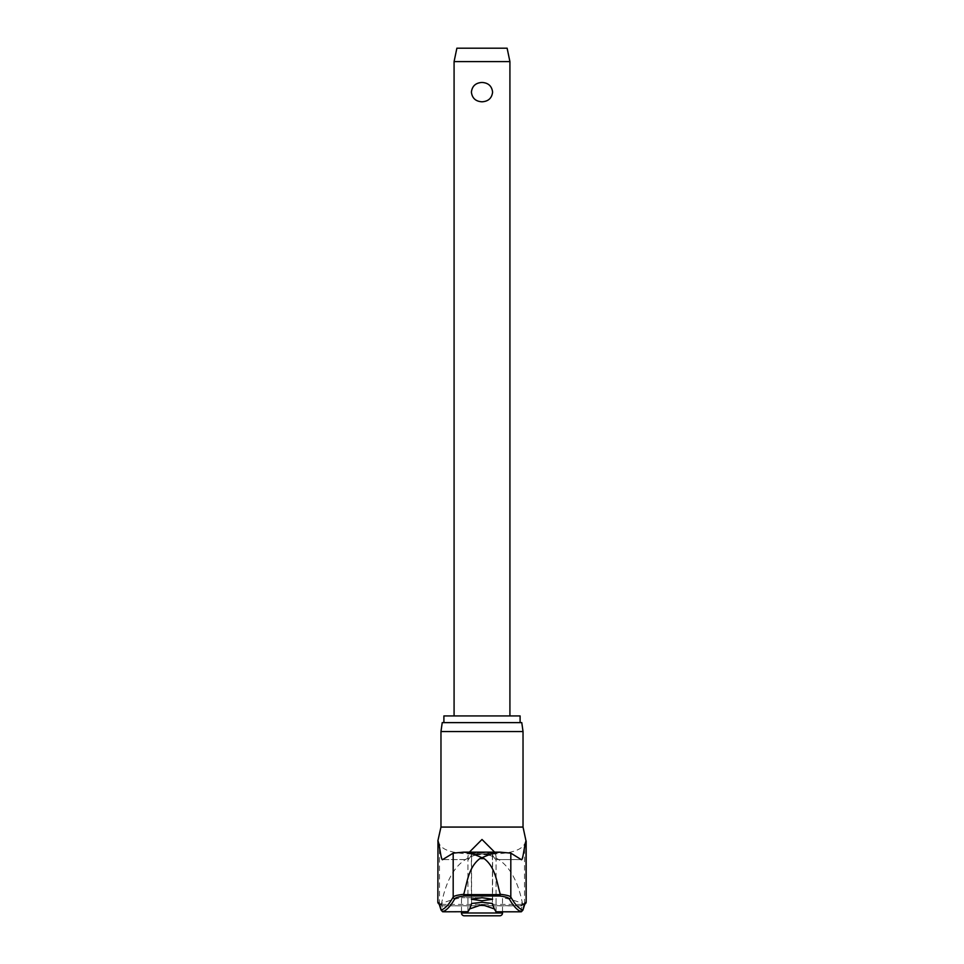 <?xml version="1.0" encoding="UTF-8"?>
<svg xmlns="http://www.w3.org/2000/svg" width="964" height="964" viewBox="0 0 964 964"><rect width="100%" height="100%" fill="white"/><g stroke="black" fill="none" stroke-linecap="round" stroke-linejoin="round"><path stroke-width="0.72" stroke-dasharray="4.82 3.62" d="M492.592 853.381L482 852.815C468.311 853.164 468.311 853.538 482 853.923L492.592 853.381L492.604 899.243M494.616 852.152L496.062 856.044L495.496 859.551L492.411 855.056L482 854.538L471.589 855.056L468.444 859.599L442.621 859.599M520.102 715.927L443.898 715.927M442.223 722.626L521.777 722.626M523.03 731.556L440.97 731.556M442.789 859.551L468.504 859.551L467.926 856.285L469.384 852.152M437.837 840.994L439.476 844.139C443.151 851.284 457.322 854.562 482 853.971C506.317 854.658 520.488 851.381 524.524 844.139L526.163 840.994M495.858 911.462L494.399 908.932M469.601 908.944L468.143 911.462M440.403 903.991A1.675 1.663 90 0 1 438.114 902.437A104.57 11.544 -90 0 1 439.476 903.184L441.753 904.714A103.015 11.375 90 0 0 440.403 903.991L440.271 903.991A103.015 8.134 90 0 1 443.38 911.799M482 897.725L461.479 897.725L482 897.725M441.753 904.714A1.675 1.651 137.3 0 1 439.921 904.316L442.874 905.847L520.5 905.702L524.524 903.184A104.57 11.544 90 0 1 525.886 902.437L526.163 902.437M454.08 61.6L509.92 61.6M482 82.458C475.686 82.832 472.155 86.049 471.396 92.122C472.155 98.195 475.686 101.425 482 101.798C488.314 101.425 491.845 98.195 492.604 92.122C491.845 86.049 488.314 82.832 482 82.458M456.876 48.2L507.124 48.2M464.274 915.8L499.726 915.8M524.079 904.316L521.343 905.835L520.5 905.702L522.247 904.714A1.675 1.651 42.7 0 0 524.079 904.316A1.675 1.651 42.7 0 0 524.091 904.316A1.675 1.651 42.7 0 0 524.524 903.184L524.524 844.139M520.62 911.799A103.015 8.134 -90 0 1 523.729 903.991A1.675 1.675 -90 0 0 524.802 904.051M523.729 903.991L523.597 903.991A103.015 11.375 -90 0 0 522.247 904.714M521.379 859.599L495.556 859.599L521.211 859.551M482 852.815C468.311 853.164 468.311 853.538 482 853.923M482 722.626L443.898 722.626L482 722.626M522.584 904.208C518.861 884.422 508.92 856.08 482 853.971C454.707 856.526 445.356 884.024 441.416 904.208M523.597 903.991A1.675 1.663 90 0 0 525.886 902.437L525.886 840.994M440.271 903.991A1.675 1.675 -90 0 1 439.198 904.051M439.921 904.316A1.675 1.651 137.3 0 1 439.909 904.316A1.675 1.651 137.3 0 1 439.476 903.184L439.476 844.139M463.539 852.164L464.359 852.164M499.641 852.164L500.461 852.164M523.03 827.076L440.97 827.076M467.938 856.514L467.938 911.703M441.404 904.401L522.596 904.401M461.479 913.004L502.521 913.004M437.837 902.437L438.114 840.994M496.062 856.514L496.062 911.703M471.589 903.485L471.589 855.056M492.411 855.056L492.411 903.485M524.778 904.087L524.091 904.316M502.521 911.799L502.521 897.725A111.197 111.197 0 0 1 523.862 903.991L524.886 903.943M439.909 904.316L439.114 903.943M467.926 911.727L467.926 856.285M461.479 911.799L461.479 897.725A111.197 111.197 0 0 0 440.138 903.991L439.223 904.087M521.126 905.847L442.874 905.847M496.074 911.727L496.074 856.285M471.396 899.243L471.396 853.357"/><path stroke-width="1.45" d="M524.802 904.051A1.675 1.675 -90 0 0 526.019 902.437A104.57 8.254 90 0 0 522.922 910.112L524.886 903.943M440.97 731.556L523.03 731.556L521.777 722.626L442.223 722.626L440.97 731.556L440.97 827.076L523.03 827.076L526.019 840.994C524.38 844.187 522.958 861.72 521.211 859.551L510.812 853.14L510.812 897.014A1365.88 107.848 -90 0 0 522.922 910.112L521.331 911.787A1367.555 107.98 90 0 1 509.173 898.665C508.438 897.605 505.257 896.725 499.641 896.002L500.268 894.616L463.732 894.616L464.359 896.002L499.641 896.002M463.732 894.616L463.744 894.303C457.526 895.014 453.996 895.918 453.188 897.014A1365.88 107.848 90 0 1 441.078 910.112L442.669 911.787A1367.555 107.98 -90 0 0 454.827 898.665C455.562 897.605 458.744 896.725 464.359 896.002M439.198 904.051A1.675 1.675 -90 0 1 437.981 902.437A104.57 8.254 -90 0 1 441.078 910.112L439.114 903.943M463.744 894.303C467.287 881.891 468.612 867.154 479.867 858.611L482 857.731C474.794 854.429 468.649 852.574 463.539 852.164L499.641 852.164M464.359 852.164L500.063 852.152L510.812 853.14M443.898 722.626L443.898 715.927L520.102 715.927L520.102 722.626M443.38 911.799L467.938 911.703A1368.121 48.61 -90 0 0 471.589 903.485L482 902.292L492.411 903.485A1368.121 48.61 90 0 0 496.062 911.703L495.858 911.462M482 900.762L471.396 899.243L482 897.725L492.604 899.243L482 900.762M469.384 852.152L482 839.475L494.616 852.152M454.827 898.665A1.675 1.651 29 0 1 453.188 897.014L453.188 853.14L442.621 859.599M442.789 859.551C441.042 861.72 439.62 844.187 437.981 840.994L437.837 902.437L439.512 904.111M494.399 908.932L482 904.666L469.601 908.944M509.173 898.665A1.675 1.651 151 0 0 510.812 897.014C510.004 895.918 506.474 895.014 500.256 894.303L500.268 894.616M500.256 894.303C496.713 881.891 495.388 867.154 484.133 858.611L482 857.731C489.206 854.429 495.351 852.574 500.461 852.164M502.521 913.004A2.796 2.796 0 0 1 499.726 915.8L464.274 915.8A2.796 2.796 0 0 1 461.479 913.004L502.521 913.004L502.521 911.799M454.08 61.6L456.876 48.2L507.124 48.2L509.92 61.6L454.08 61.6L454.08 715.927M482 101.798C475.686 101.425 472.155 98.195 471.396 92.122C472.155 86.049 475.686 82.832 482 82.458C488.314 82.832 491.845 86.049 492.604 92.122C491.845 98.195 488.314 101.425 482 101.798M495.954 911.799L520.62 911.799M453.188 853.14L463.539 852.164M479.867 858.611L484.133 858.611M437.981 840.994L437.837 902.437M526.163 840.994L526.163 902.437L526.019 840.994M523.03 731.556L523.03 827.076M440.97 827.076L437.837 840.994M461.479 911.799L461.479 913.004M509.92 61.6L509.92 715.927M526.163 902.437L524.488 904.111"/></g></svg>
